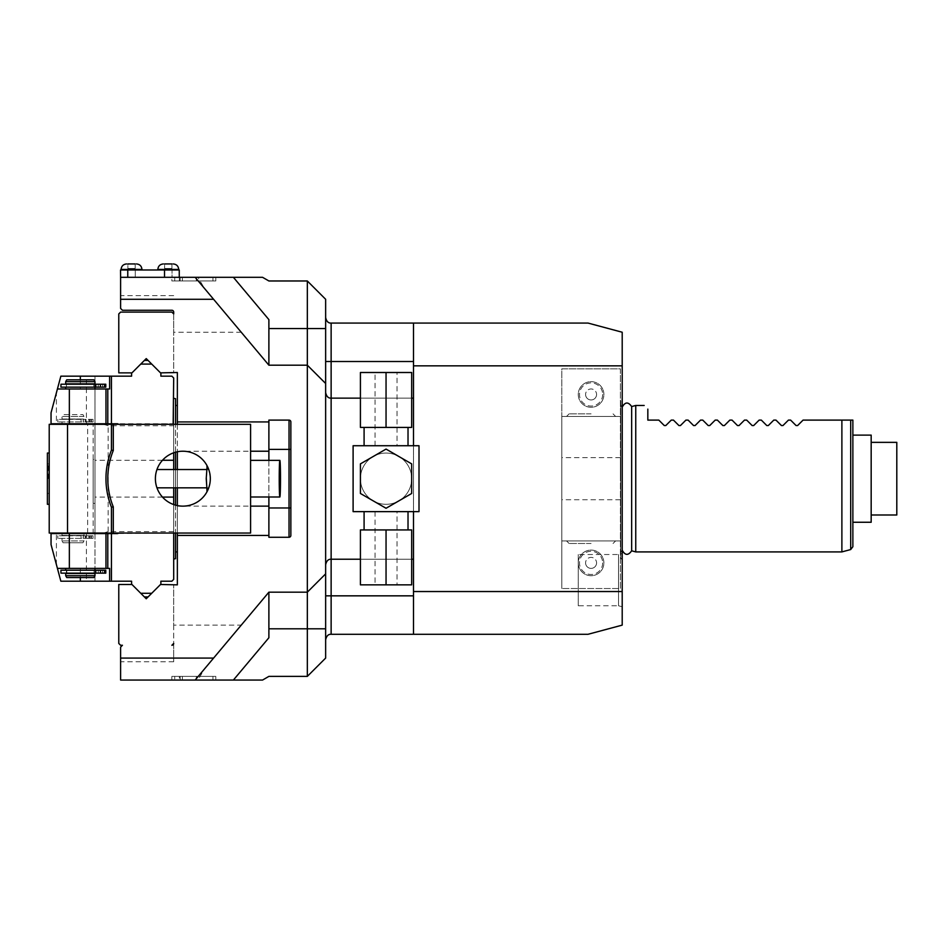 <?xml version="1.0" encoding="UTF-8"?>
<svg xmlns="http://www.w3.org/2000/svg" width="944" height="944" viewBox="0 0 944 944"><rect width="100%" height="100%" fill="white"/><g stroke="black" fill="none" stroke-linecap="round" stroke-linejoin="round"><path stroke-width="0.71" stroke-dasharray="4.72 3.54" d="M413.507 323.072L588.041 323.072L622.202 332.229L622.202 365.835L413.507 365.835L413.507 323.072L413.507 398.132L413.507 361.517L331.132 361.517L331.132 323.072L413.507 323.072L413.507 361.517M413.507 365.835L413.507 559.226L413.507 398.132L331.132 398.132L331.132 361.517L325.645 361.517L325.645 317.585M360.419 398.132L411.678 398.132M413.507 511.636L413.507 445.733M204.376 288.298L268.887 365.186L307.331 365.186L307.331 280.97L268.887 280.97L262.55 277.312L197.945 277.312L204.376 288.298L268.887 365.186L307.331 365.186L325.645 383.488L325.645 328.571L325.645 595.841L331.132 595.841L331.132 634.285L588.041 634.285L622.202 625.129L622.202 365.835M622.202 606.756L622.202 553.538L622.202 606.756L618.544 605.777L618.544 554.517L618.544 605.777L578.271 605.777L578.271 554.517L618.544 554.517L622.202 553.538M622.202 559.78L622.202 397.589L622.202 559.78A3.658 3.658 0 0 1 620.739 556.854L620.739 400.516A3.658 3.658 0 0 1 622.202 397.589M413.507 398.132L331.132 398.132A5.487 5.487 0 0 1 325.645 392.645A5.487 5.487 0 0 0 331.132 398.132L413.507 398.132L413.507 559.226L331.132 559.226A5.487 5.487 0 0 0 325.645 564.724A5.487 5.487 0 0 1 331.132 559.226L413.507 559.226L413.507 595.841L413.507 559.226L331.132 559.226A5.487 5.487 0 0 0 330.766 559.237M325.645 639.772L325.645 564.724A5.487 5.487 0 0 1 331.132 559.226L331.132 595.841L413.507 595.841L413.507 634.285L413.507 559.226M173.696 625.129L173.696 661.744L173.696 643.442L171.867 645.271A1.829 1.829 0 0 0 173.696 643.442L173.696 584.855L173.696 625.129L241.239 625.129L204.376 669.072L197.945 680.058L262.55 680.058L268.887 676.388L307.331 676.388L325.645 658.086L325.645 564.724M325.645 328.571L325.645 299.283L307.331 280.97M241.239 332.229L173.696 332.229L173.696 372.868L160.515 372.868L146.237 358.59L131.959 372.868L118.779 372.868L118.779 313.927L120.608 312.098L171.867 312.098L173.696 313.927L173.696 372.502L177.354 372.502L177.354 584.855L160.515 584.489L151.724 593.28L140.75 593.28L131.959 584.489L118.779 584.489L118.779 643.442L120.608 645.271L122.437 645.271L120.608 647.1L120.608 680.058L197.945 680.058M241.239 625.129L268.887 592.183L307.331 592.183L268.887 592.183L204.376 669.072M325.645 573.869L307.331 592.183L307.331 628.798L268.887 628.798L268.887 637.755L268.887 592.183L195.16 680.058M233.392 277.312L268.887 319.615L268.887 365.186L268.887 353.056L268.887 365.186L195.16 277.312M135.275 277.312L172.032 277.312L135.275 277.312L135.275 269.984L120.537 269.984L179.254 269.984L135.275 269.984L135.275 277.312M172.032 277.312L179.254 277.312L171.891 277.312L179.254 277.312L172.032 277.312L172.032 269.984L172.032 277.312M197.945 277.312L120.537 277.312L120.537 269.984L120.537 277.312L164.657 277.312L120.537 277.312L120.537 269.984L179.254 269.984L179.254 277.312M160.515 584.489L146.237 598.767L131.594 584.124L131.594 581.197L94.978 581.197L94.978 376.16L131.594 376.16L131.594 373.234L140.75 364.089L131.959 372.868M131.959 584.489L144.408 596.938L148.066 596.938L160.881 584.124L160.881 581.197L171.867 581.197L173.696 579.368L173.696 378.001L171.867 376.16L160.881 376.16L160.881 373.234L151.724 364.089L140.75 364.089L144.408 360.419L148.066 360.419L160.515 372.868M173.696 295.614L120.608 295.614L120.608 308.428L122.437 310.257L171.867 310.257A1.829 1.829 0 0 1 173.696 312.098L173.696 332.229M171.891 277.312L164.657 277.312L171.891 277.312L171.867 280.97L215.798 280.97L171.867 280.97L215.798 280.97L171.867 280.97L171.867 277.312M120.608 295.614L120.608 277.312M168.28 269.984L157.837 269.984L168.28 269.984M131.523 269.984L141.954 269.984L131.523 269.984M171.938 263.942L171.938 268.474L169.318 269.984L171.938 268.474L171.938 263.942L168.28 263.942L173.212 263.942L163.336 263.942L171.938 263.942L164.61 263.942L171.938 263.942L164.61 263.942L164.61 268.474L171.938 268.474L164.61 268.474L171.938 268.474L164.61 268.474L167.23 269.984L164.61 268.474L164.61 263.942M135.181 263.942L135.181 268.474L132.573 269.984L135.181 268.474L135.181 263.942L131.523 263.942L136.467 263.942L126.579 263.942L135.181 263.942L127.865 263.942L135.181 263.942L127.865 263.942L127.865 268.474L135.181 268.474L127.865 268.474L135.181 268.474L127.865 268.474L130.473 269.984L127.865 268.474L127.865 263.942M86.4 423.762L56.404 423.762L56.404 392.763L60.853 376.16L86.4 376.16L86.4 423.762L93.515 423.762L94.978 425.225L93.515 423.762L94.978 423.762L65.691 423.762L173.696 423.762L173.696 398.321L173.696 559.049L173.696 424.316L250.585 424.316L250.585 533.053L173.696 533.053L173.696 504.568M118.448 533.053L118.46 533.053A1.463 1.463 0 0 1 117.316 533.596L93.515 533.596L94.978 532.133L94.978 376.16L86.4 376.16M173.153 424.316L118.46 424.316L173.696 423.762M173.696 531.602L108.159 531.602L103.675 533.053L87.662 533.053L93.149 533.053L93.149 424.316L49.218 424.316L49.218 533.053L93.149 533.053L93.149 424.316L87.662 424.316L173.696 424.316L173.696 452.79M117.316 423.762A1.463 1.463 0 0 1 118.46 424.316L118.448 424.316A1.463 1.463 0 0 0 117.316 423.762L94.978 423.762M62.033 424.316L83.992 424.316L62.033 424.316M94.978 424.316L65.691 424.316L94.978 424.316M173.696 487.836L173.696 469.534M103.675 533.053L173.696 533.053M62.033 533.053L83.992 533.053L62.033 533.053M94.978 533.053L65.691 533.053L94.978 533.053M94.978 532.133L93.515 533.596L86.4 533.596L86.4 581.197L94.978 581.197L94.978 532.133M162.486 497.099L94.978 497.099M173.153 533.053L94.978 533.596M173.696 661.744L120.608 661.744M174.723 680.058L215.798 680.058L171.867 680.058L196.293 680.058L174.723 680.058L174.723 676.388L171.867 676.388L196.293 676.388L174.723 676.388M179.348 680.058L215.798 680.058L171.867 680.058L179.348 680.058L179.348 676.388L215.798 676.388L171.867 676.388L215.798 676.388L171.867 676.388L179.348 676.388L179.348 680.058M307.331 676.388L307.331 628.798L325.645 628.798M233.392 680.058L268.887 637.755L268.887 592.183L268.887 628.798M53.938 555.402L60.853 581.197L86.4 581.197M94.978 459.457L94.978 503.4L94.978 459.433L93.149 459.457L93.149 503.4L93.149 459.433L94.978 459.433M93.067 421.933L92.972 419.372L93.067 421.933L57.82 421.933L83.261 421.933L83.261 419.372L88.901 419.372L88.901 421.933L83.261 421.933M88.901 419.372L90.813 419.372L90.813 421.933L88.901 421.933M85.975 421.933L85.975 419.372M56.404 423.762L51.047 423.762L51.047 412.776M80.334 379.83L80.334 388.975L57.419 388.975M80.334 388.975L109.622 388.975L109.622 376.16M94.978 388.975L65.691 388.975L94.978 388.975M56.404 392.763L53.938 401.967M107.793 388.975L107.793 423.762M94.813 387.146L65.691 387.146L94.813 387.146M66.788 387.146L93.881 387.146L66.788 387.146L66.788 384.22M94.07 384.22L94.07 387.146L94.07 384.22L66.422 384.22L94.07 384.22M60.935 387.146L105.787 387.146M100.442 387.146L98.235 387.146L102.636 387.146L98.235 387.146L100.442 387.146L100.442 384.22L105.787 384.22M60.935 384.22L100.442 384.22M95.792 384.22L95.792 387.146M93.881 383.854L66.788 383.854L93.881 383.854M93.881 387.146L93.881 384.22M94.978 383.854L65.691 383.854M94.978 381.659L65.691 381.659M93.928 379.83L66.741 379.83M103.675 424.316L108.159 425.756L173.696 425.756M162.486 460.259L94.978 460.259M108.159 531.602L108.159 425.756M155.394 478.679A27.459 27.459 0 0 1 182.853 451.22A27.459 27.459 0 0 1 210.311 478.679A27.459 27.459 0 0 1 182.853 506.137A27.459 27.459 0 0 1 155.394 478.679L155.394 478.053L155.394 478.679M250.585 496.992L250.585 460.377L250.585 496.992M111.451 533.053L111.451 507.223A76.889 76.889 0 0 1 111.451 450.146L111.451 424.316M49.218 478.679L49.218 453.049L49.218 478.679M47.389 453.049L47.389 504.308M48.297 478.679L48.297 464.035L48.297 478.679M47.2 493.323L47.2 464.035M208.046 467.764L208.648 469.286M208.86 469.876L209.061 470.501M209.78 473.298L210.016 474.679M210.04 474.797L210.276 477.428M210.193 476.201L209.981 474.431M209.957 474.289L209.769 473.274M209.344 471.445L210.311 478.455M208.825 469.793L209.131 470.726L208.836 469.793M155.418 477.428L155.453 476.814L155.418 477.428M155.477 476.578L155.607 475.233M155.984 472.991L155.843 473.723M156.267 471.776L156.503 470.962M156.739 470.171L156.964 469.534L156.739 470.171M155.559 475.599L155.5 476.201M210.134 475.623L210.04 474.867M209.934 474.112L209.792 473.381M209.084 470.584L208.884 469.947M210.311 478.903L210.205 481.027M210.193 481.192L208.86 487.493M208.648 488.083L207.432 490.915M206.677 491.494L206.677 465.864M207.444 490.892L207.904 489.924M208.884 487.423L209.084 486.774M210.04 482.502L210.134 481.747M210.217 480.98L210.264 480.213M155.418 479.93L155.453 480.555L155.418 479.93M155.5 481.169L155.559 481.77M155.819 483.493L156.031 484.555M156.739 487.187L156.964 487.836L156.739 487.187M155.607 482.136L155.477 480.791M210.276 479.93L210.205 481.074L210.276 479.93M210.193 481.169L209.981 482.939L210.193 481.169M209.957 483.057L209.769 484.107M209.78 484.06L209.957 483.068M90.813 421.933L92.972 421.933M87.391 421.933L85.184 421.933L87.391 421.933L87.391 419.372L83.261 419.372M81.054 419.372L57.82 419.372L81.054 419.372L81.054 421.933L81.054 419.372M93.067 419.372L87.391 419.372M90.813 419.372L92.972 419.372M83.992 421.933L83.214 421.933L83.214 419.372L83.992 424.316M62.575 419.372L83.45 419.006L83.45 421.933M62.575 419.006L83.45 419.006M62.033 419.006L83.992 419.006L62.033 419.006L62.033 416.446L63.083 414.605L82.942 414.605L63.083 414.605M82.942 414.605L83.992 416.446L62.033 416.446L83.992 416.446L83.992 419.006M62.033 421.933L62.033 423.762M56.404 564.595L56.404 533.596L51.047 533.596L51.047 544.582M56.404 533.596L86.4 533.596M107.793 533.596L107.793 568.382M57.419 568.382L109.622 568.382L109.622 581.197M94.978 568.382L65.691 568.382L94.978 568.382M85.975 538.363L83.261 538.363L83.261 535.803L88.901 535.803L88.901 538.363L85.184 538.363L85.975 538.363L85.975 535.803M93.067 538.363L92.972 535.803L93.067 538.363L57.82 538.363L83.261 538.363M88.901 535.803L90.813 535.803L90.813 538.363L88.901 538.363M90.813 538.363L92.972 538.363M87.391 538.363L85.184 538.363L87.391 538.363L87.391 535.803L83.261 535.803M81.054 535.803L57.82 535.803L81.054 535.803L81.054 538.363L81.054 535.803M93.067 535.803L87.391 535.803M90.813 535.803L92.972 535.803M83.992 538.363L83.214 538.363L83.214 535.803L83.992 540.924L62.033 540.924L83.992 540.924L82.942 542.753L63.083 542.753L62.033 540.924L62.033 538.363M62.575 535.803L83.45 535.437L83.45 538.363M62.575 535.437L83.45 535.437M62.033 535.437L83.992 535.437L62.033 535.437L62.033 533.596M83.992 533.053L83.992 535.437M63.083 542.753L82.942 542.753M94.813 570.211L65.691 570.211L94.813 570.211L66.422 570.211L94.07 570.211L94.07 573.138L66.422 573.138L94.07 573.138L94.07 570.211L105.787 570.211L94.813 570.211M93.881 570.211L66.788 570.211L93.881 570.211L93.881 573.138M60.935 570.211L105.787 570.211M100.442 570.211L98.235 570.211L102.636 570.211L98.235 570.211L100.442 570.211L100.442 573.138L105.787 573.138M60.935 573.138L100.442 573.138M95.792 570.211L95.792 573.138M66.788 573.138L66.788 570.211M93.881 573.504L66.788 573.504L93.881 573.504M94.978 573.504L65.691 573.504M93.928 577.539L66.741 577.539M94.978 575.71L65.691 575.71M171.867 680.058L171.867 676.388L171.867 680.058M196.293 680.058L196.293 676.388M215.798 680.058L215.798 676.388L215.798 680.058M182.381 680.058L182.381 676.388M180.21 680.058L180.21 676.388M177.354 424.316L177.354 451.775M177.354 469.534L177.354 487.836M177.354 505.583L177.354 533.053M177.354 478.679L177.354 551.91L177.354 478.679M177.354 421.933L268.887 421.933M268.887 420.104L268.887 537.266L289.029 537.266A1.829 1.829 0 0 0 290.858 535.437L290.858 421.933A1.829 1.829 0 0 0 289.029 420.104L268.887 420.104M268.887 460.377L268.887 496.992M177.354 535.437L268.887 535.437M175.525 487.836L175.525 469.534M175.525 452.211L175.525 424.316M175.525 505.146L175.525 533.053M175.525 558.695L175.525 398.675M196.293 277.312L196.293 280.97M215.798 277.312L215.798 280.97L215.798 277.312M182.381 277.312L182.381 280.97M180.21 277.312L180.21 280.97M179.348 277.312L179.348 280.97L179.348 277.312M622.202 591.534L413.507 591.534M620.373 368.844L620.373 588.525L561.798 588.525L620.373 588.525L620.373 416.446L561.798 416.446L561.798 588.525L561.798 368.844L620.373 368.844L620.373 416.446L561.798 416.446L561.798 368.844L620.373 368.844M360.419 559.226L411.678 559.226M413.507 634.285L413.507 595.841M411.678 478.679A25.63 25.63 0 0 1 386.049 504.308A25.63 25.63 0 0 1 360.419 478.679A25.63 25.63 0 0 1 386.049 453.049A25.63 25.63 0 0 1 411.678 478.679A25.63 25.63 0 0 1 386.049 504.308A25.63 25.63 0 0 1 360.419 478.679A25.63 25.63 0 0 1 386.049 453.049A25.63 25.63 0 0 1 411.678 478.679M325.668 393.2A5.487 5.487 0 0 0 325.892 394.273A5.487 5.487 0 0 1 325.668 393.2M331.132 398.132A5.487 5.487 0 0 1 330.766 398.12A5.487 5.487 0 0 0 331.132 398.132A5.487 5.487 0 0 1 325.645 392.645M419.006 445.733L353.103 445.733L353.103 511.636L419.006 511.636L419.006 445.733M408.02 445.733L364.089 445.733L408.02 445.733M408.02 511.636L364.089 511.636L408.02 511.636M411.678 463.882L386.049 449.084L360.419 463.882L360.419 493.476L386.049 508.273L411.678 493.476L411.678 463.882M408.02 529.938L364.089 529.938L408.02 529.938M360.419 529.938L411.678 529.938L411.678 584.855L360.419 584.855L360.419 529.938M397.035 584.855L375.063 584.855L397.035 584.855L397.035 511.636L375.063 511.636L397.035 511.636M386.049 529.938L386.049 584.855M375.063 511.636L375.063 584.855M408.02 427.42L364.089 427.42L408.02 427.42M386.049 427.42L411.678 427.42L411.678 372.502L386.049 372.502L386.049 427.42L360.419 427.42L360.419 372.502L386.049 372.502M397.035 372.502L375.063 372.502L397.035 372.502L397.035 445.733L375.063 445.733L397.035 445.733M375.063 445.733L375.063 372.502M620.373 478.679L620.373 457.628L620.373 478.679M561.798 478.679L561.798 457.628L561.798 478.679M561.798 540.924L620.373 540.924L561.798 540.924M603.9 562.895A12.815 12.815 0 0 0 591.086 550.081A12.815 12.815 0 0 0 578.271 562.895A12.815 12.815 0 0 0 591.086 575.71A12.815 12.815 0 0 0 603.9 562.895A12.815 12.815 0 0 1 591.086 575.71A12.815 12.815 0 0 1 578.271 562.895A12.815 12.815 0 0 1 591.086 550.081A12.815 12.815 0 0 1 603.9 562.895A12.815 12.815 0 0 1 591.086 575.71A12.815 12.815 0 0 1 578.271 562.895A12.815 12.815 0 0 1 591.086 550.081A12.815 12.815 0 0 1 603.9 562.895M591.086 540.924L615.618 540.924L591.086 540.924M591.086 416.446L615.618 416.446L591.086 416.446M603.9 394.474A12.815 12.815 0 0 0 591.086 381.659A12.815 12.815 0 0 0 578.271 394.474A12.815 12.815 0 0 0 591.086 407.289A12.815 12.815 0 0 0 603.9 394.474A12.815 12.815 0 0 1 591.086 407.289A12.815 12.815 0 0 1 578.271 394.474A12.815 12.815 0 0 1 591.086 381.659A12.815 12.815 0 0 1 603.9 394.474A12.815 12.815 0 0 1 591.086 407.289A12.815 12.815 0 0 1 578.271 394.474A12.815 12.815 0 0 1 591.086 381.659A12.815 12.815 0 0 1 603.9 394.474M596.573 394.474A5.487 5.487 0 0 1 591.086 399.961A5.487 5.487 0 0 1 585.587 394.474A5.487 5.487 0 0 0 591.086 399.961A5.487 5.487 0 0 0 596.573 394.474A5.487 5.487 0 0 0 591.086 388.975A5.487 5.487 0 0 0 585.587 394.474A5.487 5.487 0 0 1 591.086 388.975A5.487 5.487 0 0 1 596.573 394.474M591.086 413.873L569.114 413.873L591.086 413.873M591.086 543.484L569.114 543.484L591.086 543.484M596.573 562.895A5.487 5.487 0 0 1 591.086 568.382A5.487 5.487 0 0 1 585.587 562.895A5.487 5.487 0 0 0 591.086 568.382A5.487 5.487 0 0 0 596.573 562.895A5.487 5.487 0 0 0 591.086 557.397A5.487 5.487 0 0 0 585.587 562.895A5.487 5.487 0 0 1 591.086 557.397A5.487 5.487 0 0 1 596.573 562.895M578.271 605.777L578.271 554.517M620.739 556.854L620.739 400.516M620.739 553.184L620.739 404.174L620.739 553.184A3.658 3.658 0 0 1 622.202 550.258L622.238 407.135M622.202 407.1A3.658 3.658 0 0 1 620.739 404.174M631.654 406.557L631.654 550.812M635.749 405.46L635.749 551.91M841.883 551.91L841.883 518.787M841.883 485.747L841.883 481.936M658.818 420.104L647.832 420.104L647.832 409.118M664.269 425.543L665.815 425.543M671.267 420.104L673.461 420.104M678.913 425.543L680.459 425.543M685.91 420.104L688.105 420.104M693.557 425.543L695.103 425.543M700.554 420.104L702.749 420.104M708.201 425.543L709.758 425.543M715.198 420.104L717.393 420.104M722.844 425.543L724.402 425.543M729.842 420.104L732.037 420.104M737.488 425.543L739.046 425.543M744.486 420.104L746.692 420.104M752.132 425.543L753.69 425.543M759.141 420.104L761.336 420.104M766.776 425.543L768.333 425.543M773.785 420.104L775.98 420.104M781.42 425.543L782.977 425.543M788.429 420.104L790.624 420.104M796.075 425.543L797.621 425.543M803.073 420.104L841.883 420.104L841.883 443.314M841.883 478.679L841.883 473.546M841.883 471.068L841.883 467.658M852.869 546.718L852.869 420.104L850.697 420.104L850.697 549.55M852.869 522.256L852.869 435.113L852.869 522.256M871.17 522.256L871.17 435.113M871.17 478.679L871.17 442.358L871.17 478.679M896.8 514.999L896.8 442.358M307.331 328.571L268.887 328.571M164.516 277.312L164.516 269.984M127.77 277.312L127.77 269.984M178.711 269.984L157.837 269.984M141.954 269.984L121.092 269.984M104.607 384.22L104.607 387.146M91.379 421.933L91.379 419.372M80.334 568.382L80.334 577.539M91.379 538.363L91.379 535.803M104.607 570.211L104.607 573.138M212.943 680.058L212.943 676.388M290.858 421.933A1.829 1.829 0 0 0 289.029 420.104M290.858 535.437A1.829 1.829 0 0 1 289.029 537.266M177.354 451.22L250.585 451.22M177.354 506.137L250.585 506.137M174.723 277.312L174.723 280.97M212.943 277.312L212.943 280.97M602.673 394.474A11.599 11.599 0 0 1 591.086 406.062A11.599 11.599 0 0 1 579.486 394.474A11.599 11.599 0 0 1 591.086 382.875A11.599 11.599 0 0 1 602.673 394.474M602.673 562.895A11.599 11.599 0 0 1 591.086 574.483A11.599 11.599 0 0 1 579.486 562.895A11.599 11.599 0 0 1 591.086 551.296A11.599 11.599 0 0 1 602.673 562.895M66.422 384.22L66.422 387.146M102.636 384.22L102.636 387.146L102.636 384.22M98.235 384.22L98.235 387.146L98.235 384.22M87.662 533.053L87.662 424.316M93.149 503.4L94.978 503.4M47.389 493.323L48.297 493.323L47.389 494.243M47.389 464.035L48.297 464.035L47.389 463.126M206.358 487.836L208.742 487.836M206.358 469.534L208.742 469.534M85.184 421.933L85.184 419.372L85.184 421.933M57.82 421.933L57.82 419.372M89.586 421.933L89.586 419.372M85.184 538.363L85.184 535.803L85.184 538.363M57.82 538.363L57.82 535.803M89.586 538.363L89.586 535.803M66.422 570.211L66.422 573.138M102.636 570.211L102.636 573.138L102.636 570.211M98.235 570.211L98.235 573.138L98.235 570.211M613.045 413.873L615.618 416.446M569.114 413.873L566.553 416.446M613.045 543.484L615.618 540.924M569.114 543.484L566.553 540.924M620.373 499.73L561.798 499.73M620.373 457.628L561.798 457.628"/><path stroke-width="1.42" d="M413.507 365.835L622.202 365.835L622.202 332.229L588.041 323.072L413.507 323.072L413.507 398.132L411.678 398.132M413.507 361.517L331.132 361.517L331.132 323.072C328.323 323.237 326.482 321.408 325.645 317.585C326.482 321.408 328.323 323.237 331.132 323.072L413.507 323.072M307.331 676.388L268.887 676.388L262.55 680.058L195.16 680.058L268.887 592.183L307.331 592.183L325.645 573.869L307.331 592.183L307.331 676.388L325.645 658.086L325.645 361.517L331.132 361.517L331.132 398.132L360.419 398.132M411.678 559.226L413.507 559.226L413.507 511.636M413.507 445.733L413.507 398.132M622.202 365.835L622.202 591.534L413.507 591.534L413.507 634.285L331.132 634.285C328.323 634.12 326.482 635.949 325.645 639.772L325.645 595.841L331.132 595.841L331.132 634.285C328.323 634.12 326.482 635.949 325.645 639.772M413.507 559.226L413.507 591.534M622.202 591.534L622.202 625.129L588.041 634.285L413.507 634.285M325.645 317.585L325.645 383.488L307.331 365.186L268.887 365.186L307.331 365.186L325.645 383.488L307.331 365.186L307.331 328.571L268.887 328.571M307.331 280.97L325.645 299.283L325.645 328.571L307.331 328.571L307.331 280.97L268.887 280.97L262.55 277.312L120.608 277.312L120.608 299.283L213.592 299.283L195.16 277.312M179.254 277.312L179.254 269.984L120.537 269.984L120.608 277.312M213.592 299.283L268.887 365.186L268.887 319.615L233.392 277.312M325.645 573.869L307.331 592.183L307.331 365.186M307.331 592.183L268.887 592.183L268.887 637.755L233.392 680.058M268.887 421.933L268.887 449.391L289.029 449.391L289.029 420.104L268.887 420.104L268.887 421.933L177.354 421.933L177.354 372.502L160.515 372.868M94.978 423.939L118.448 424.316A1.463 1.463 0 0 0 117.316 423.762L51.047 423.762L51.047 412.776L60.853 376.16L131.594 376.16L131.594 373.234L144.408 360.419L140.75 364.089L151.724 364.089L146.237 358.59L144.408 360.419L148.066 360.419L160.881 373.234L160.881 376.16L171.867 376.16L173.696 378.001L173.153 424.316M131.959 372.868L118.779 372.868L118.779 313.927L120.608 312.098L171.867 312.098L173.696 313.927L173.696 312.098A1.829 1.829 0 0 0 171.867 310.257L122.437 310.257L120.608 308.428L120.608 299.283M213.592 658.086L120.608 658.086L120.608 647.1L122.437 645.271L120.608 645.271L118.779 643.442L118.779 584.489L131.959 584.489M173.696 533.053L173.696 579.368L171.867 581.197L160.881 581.197L160.881 584.124L151.724 593.28L140.75 593.28L144.408 596.938L148.066 596.938L151.724 593.28L146.237 598.767L131.594 584.124L131.594 581.197L60.853 581.197L57.419 568.382L105.964 568.382L105.964 533.596L111.451 533.596L111.451 581.197M289.029 420.104A1.829 1.829 0 0 1 290.858 421.933L290.858 535.437A1.829 1.829 0 0 1 289.029 537.266L268.887 537.266L268.887 535.437L177.354 535.437L177.354 584.855L160.515 584.489M173.696 643.442A1.829 1.829 0 0 1 171.867 645.271L173.696 643.442M127.865 263.942L135.181 263.942M164.61 263.942L171.938 263.942M113.292 424.316L250.585 424.316L250.585 533.053L49.218 533.053L49.218 424.316L113.292 424.316L113.292 450.5L111.451 450.146A76.889 76.889 0 0 0 111.451 507.223L113.292 506.869A75.06 75.06 0 0 1 113.292 450.5M173.696 504.568L173.696 487.836M173.696 469.534L173.696 452.79M94.978 533.431L118.448 533.053A1.463 1.463 0 0 1 117.316 533.596L111.451 533.596M173.696 497.099L162.486 497.099M195.16 680.058L120.608 680.058L120.608 658.086M105.964 423.762L105.964 388.975L109.622 388.975L109.622 376.16M107.793 423.762L107.793 388.975M57.419 388.975L105.964 388.975M53.938 401.967L51.047 412.776M65.691 388.975L65.691 387.146M94.978 388.975L94.978 387.146M105.787 387.146L105.787 384.22L105.787 387.146L60.935 387.146L60.935 384.22L95.792 384.22L95.792 387.146M105.787 384.22L95.792 384.22M94.978 383.854L65.691 383.854L65.691 381.659L94.978 381.659L94.978 383.854M65.691 381.659L66.741 379.83L93.928 379.83L94.978 381.659M173.696 460.259L162.486 460.259M155.394 478.679A27.459 27.459 0 0 1 182.853 451.22A27.459 27.459 0 0 1 210.311 478.679A27.459 27.459 0 0 1 182.853 506.137A27.459 27.459 0 0 1 155.394 478.679M111.451 507.223L111.451 533.053M111.451 424.316L111.451 450.146M49.218 504.308L47.389 504.308L47.389 453.049L49.218 453.049M47.389 464.035L47.389 493.323M208.648 469.286L208.86 469.876M209.061 470.501L209.249 471.139M209.615 472.566L209.78 473.298M210.311 478.455L210.264 477.145M210.04 474.867L209.934 474.112M209.792 473.381L209.639 472.649M209.474 471.941L209.297 471.28M208.884 469.947L208.671 469.357M207.137 465.864L206.229 478.679L207.137 491.494M208.86 487.493L208.648 488.083M208.671 488.013L208.884 487.399M209.084 486.774L209.474 485.417M209.639 484.709L209.792 483.989M209.922 483.245L210.04 482.502M210.134 481.747L210.217 480.98M210.264 480.213L210.311 478.903M156.964 487.824L206.358 487.836M155.961 484.237L155.772 483.245M250.585 496.992L279.861 496.992A18.302 0.637 90 0 0 280.498 478.679A18.302 0.637 90 0 0 279.861 460.377L250.585 460.377M279.861 496.992A18.302 0.637 -90 0 1 279.223 478.679A18.302 0.637 -90 0 1 279.861 460.377M105.964 533.596L51.047 533.596L51.047 544.582L53.938 555.402M105.964 568.382L107.793 568.382L107.793 533.596M107.793 568.382L109.622 568.382L109.622 581.197M57.419 568.382L51.047 544.582M94.978 570.211L94.978 568.382M65.691 570.211L65.691 568.382M95.792 570.211L105.787 570.211L105.787 573.138L60.935 573.138L60.935 570.211L95.792 570.211L95.792 573.138M105.787 570.211L105.787 573.138M94.978 573.504L65.691 573.504L65.691 575.71L94.978 575.71L94.978 573.504M65.691 575.71L66.741 577.539L93.928 577.539L94.978 575.71M177.354 421.933L177.354 424.316M177.354 451.775L177.354 469.534M177.354 487.836L177.354 505.583M177.354 533.053L177.354 535.437M268.887 496.992L268.887 535.437M268.887 449.391L268.887 460.377M175.525 469.534L175.525 452.211M175.525 424.316L175.525 398.675L173.696 398.321M175.525 487.836L175.525 505.146M175.525 533.053L175.525 558.695L173.696 559.049M325.645 392.645A5.487 5.487 0 0 0 325.668 393.2A5.487 5.487 0 0 1 325.645 392.645C326.482 396.468 328.323 398.297 331.132 398.132L331.132 559.226C328.323 559.072 326.482 560.901 325.645 564.724A5.487 5.487 0 0 1 325.668 564.17M413.507 595.841L331.132 595.841L331.132 559.226L360.419 559.226M419.006 445.733L353.103 445.733L353.103 511.636L419.006 511.636L419.006 445.733M411.678 463.882L386.049 449.084L360.419 463.882L360.419 493.476L386.049 508.273L411.678 493.476L411.678 463.882M408.02 529.938L408.02 511.636M364.089 529.938L364.089 511.636M411.678 529.938L360.419 529.938L360.419 584.855L411.678 584.855L411.678 529.938M386.049 529.938L386.049 584.855M364.089 427.42L364.089 445.733M408.02 427.42L408.02 445.733M386.049 427.42L360.419 427.42L360.419 372.502L386.049 372.502L386.049 427.42L411.678 427.42L411.678 372.502L386.049 372.502M796.075 425.543L790.624 420.104L796.075 425.543L797.621 425.543L796.075 425.543L797.621 425.543L803.073 420.104L850.697 420.104L850.697 549.55L841.883 551.91L635.749 551.91L631.654 550.812C628.208 555.697 625.07 555.497 622.238 550.234A3.658 3.658 0 0 0 622.202 550.258L622.238 407.135A3.658 3.658 0 0 1 622.202 407.1M631.654 550.812L631.654 406.557C628.208 401.672 625.07 401.861 622.238 407.135M635.749 551.91L635.749 405.46L631.654 406.557M850.697 549.55L852.869 546.718L852.869 420.104L841.883 420.104L841.883 551.886L841.883 481.936M841.883 518.787L841.883 485.747M788.429 420.104L782.977 425.543L781.42 425.543L782.977 425.543L788.429 420.104L790.624 420.104M781.42 425.543L775.98 420.104L781.42 425.543M773.785 420.104L768.333 425.543L766.776 425.543L768.333 425.543L773.785 420.104L775.98 420.104M766.776 425.543L761.336 420.104L766.776 425.543M759.141 420.104L753.69 425.543L752.132 425.543L753.69 425.543L759.141 420.104L761.336 420.104M752.132 425.543L746.692 420.104L752.132 425.543M744.486 420.104L739.046 425.543L737.488 425.543L739.046 425.543L744.486 420.104L746.692 420.104M737.488 425.543L732.037 420.104L737.488 425.543M729.842 420.104L724.402 425.543L722.844 425.543L724.402 425.543L729.842 420.104L732.037 420.104M722.844 425.543L717.393 420.104L722.844 425.543M715.198 420.104L709.758 425.543L708.201 425.543L709.758 425.543L715.198 420.104L717.393 420.104M708.201 425.543L702.749 420.104L708.201 425.543M700.554 420.104L695.103 425.543L693.557 425.543L695.103 425.543L700.554 420.104L702.749 420.104M693.557 425.543L688.105 420.104L693.557 425.543M685.91 420.104L680.459 425.543L678.913 425.543L680.459 425.543L685.91 420.104L688.105 420.104M678.913 425.543L673.461 420.104L678.913 425.543M671.267 420.104L665.815 425.543L664.269 425.543L665.815 425.543L671.267 420.104L673.461 420.104M664.269 425.543L658.818 420.104L664.269 425.543M647.832 409.118C642.935 404.221 642.935 404.221 647.832 409.118C642.935 404.221 642.935 404.221 647.832 409.118L647.832 420.104L658.818 420.104M803.073 420.104L797.621 425.543M841.883 473.546L841.883 471.068M841.883 467.658L841.883 443.314M852.869 522.256L871.17 522.256L871.17 435.113L852.869 435.113M871.17 442.358L896.8 442.358L896.8 514.999L871.17 514.999M164.516 277.312L164.516 269.984M325.645 328.571L307.331 328.571M325.645 628.798L268.887 628.798M127.77 277.312L127.77 269.984M121.092 269.984L121.092 269.441C121.422 266.102 123.251 264.273 126.579 263.942C123.251 264.273 121.422 266.102 121.092 269.441L141.954 269.441C141.624 266.102 139.795 264.273 136.467 263.942C139.795 264.273 141.624 266.102 141.954 269.441L141.954 269.984M157.837 269.984L157.837 269.441C158.167 266.102 159.996 264.273 163.336 263.942C159.996 264.273 158.167 266.102 157.837 269.441L178.711 269.441C178.381 266.102 176.552 264.273 173.212 263.942C176.552 264.273 178.381 266.102 178.711 269.441L178.711 269.984M111.451 376.16L111.451 423.762M69.349 423.762L69.349 388.975M80.334 376.16L80.334 379.83M100.442 384.22L100.442 387.146M104.607 384.22L104.607 387.146M113.292 533.053L113.292 506.869M67.52 424.316L67.52 533.053M80.334 577.539L80.334 581.197M69.349 568.382L69.349 533.596M100.442 570.211L100.442 573.138M104.607 570.211L104.607 573.138M268.887 507.966L289.029 507.966L289.029 449.391L290.858 449.391M289.029 537.266L289.029 507.966L290.858 507.966M250.585 451.22L268.887 451.22M250.585 506.137L268.887 506.137M156.964 469.534L206.358 469.534M177.354 405.46L175.525 405.46M177.354 551.91L175.525 551.91M644.174 405.46L635.749 405.46"/></g></svg>
